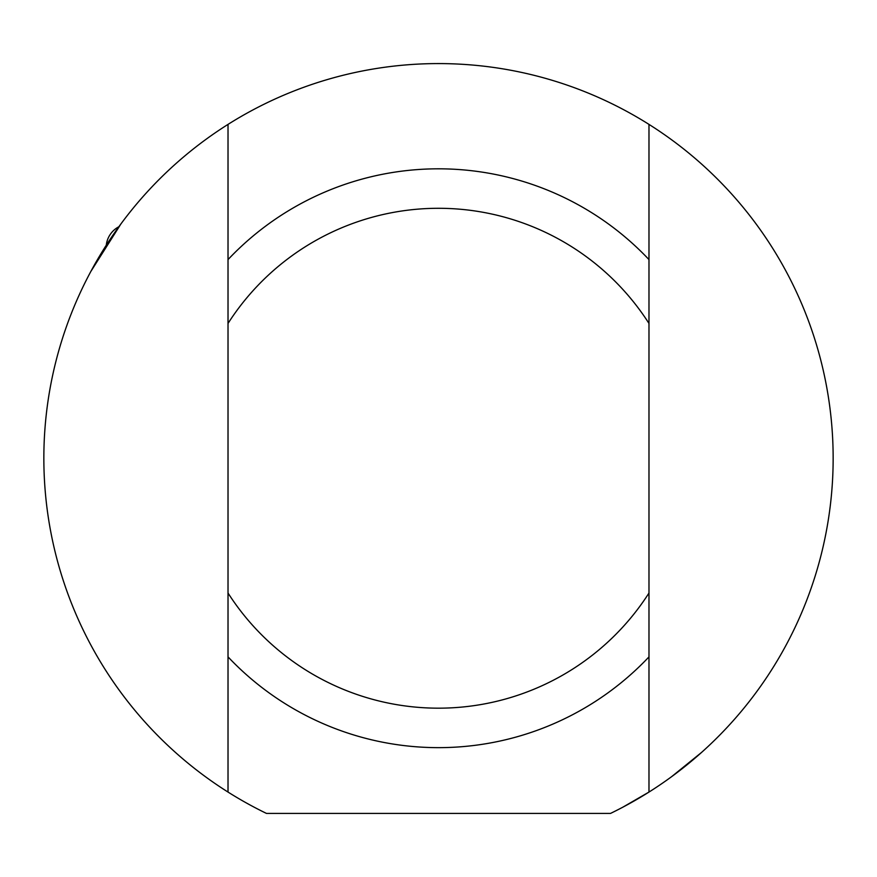 <?xml version="1.0" encoding="UTF-8"?>
<svg xmlns="http://www.w3.org/2000/svg" width="877" height="877" viewBox="0 0 877 877"><rect width="100%" height="100%" fill="white"/><g stroke="black" fill="none" stroke-linecap="round" stroke-linejoin="round"><path stroke-width="1.32" d="M628.338 804.22L622.67 807.278L628.338 804.22M610.524 813.417L266.476 813.417A394.65 394.65 0 0 1 228.02 124.391A394.65 394.65 0 0 1 648.98 124.391A394.65 394.65 0 0 1 610.524 813.417M648.98 792.063L622.67 807.278L648.98 792.063M671.585 776.693L701.6 752.389M120.829 224.073L90.857 271.431M648.98 792.074L648.98 124.391M228.02 124.391L228.02 323.438A249.945 249.945 0 0 1 648.98 323.438M228.02 323.438L228.02 792.074M648.98 593.027A249.945 249.945 0 0 1 228.02 593.027M228.02 656.873A289.41 289.41 0 0 0 648.98 656.873M648.98 259.592A289.41 289.41 0 0 0 228.02 259.592M118.855 226.759A23.679 23.679 0 0 0 106.281 245.209"/></g></svg>
